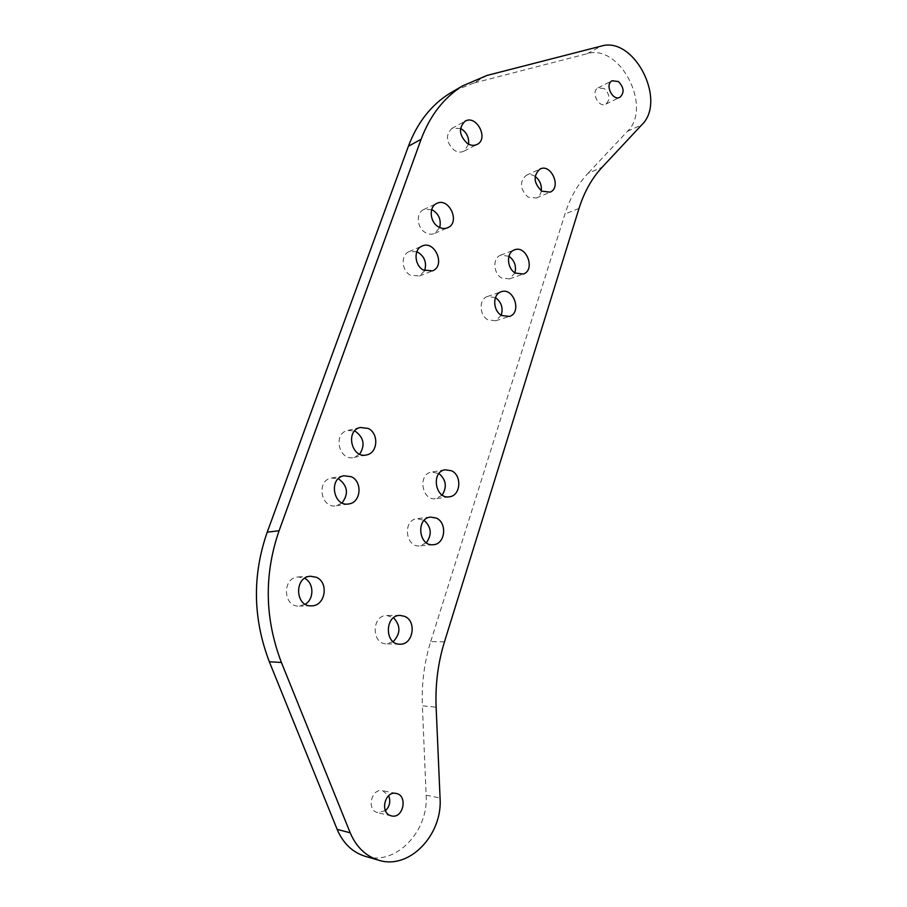 <?xml version="1.0" encoding="UTF-8"?>
<svg xmlns="http://www.w3.org/2000/svg" width="907" height="907" viewBox="0 0 907 907"><rect width="100%" height="100%" fill="white"/><g stroke="black" fill="none" stroke-linecap="round" stroke-linejoin="round"><path stroke-width="0.68" stroke-dasharray="4.54 3.4" d="M416.857 251.636L408.989 251.67C400.588 254.992 401.506 270.592 410.395 275.206L419.51 276L424.657 270.694M508.929 256.216L500.539 255.218C492.467 257.996 493.181 273.472 501.628 277.995L509.575 278.914L514.972 272.837M460.529 128.386L451.89 128.397C445.258 135.2 446.074 142.512 454.35 150.347C457.763 152.399 460.994 152.659 464.021 151.118L468.59 144.19M535.141 176.434C532.08 174.405 529.11 174.031 526.241 175.312C519.303 181.808 519.881 189.075 527.999 197.114L536.343 198.032C539.03 196.717 540.674 194.313 541.286 190.833M495.46 297.575L487.297 296.555C478.737 299.174 479.179 315.341 487.966 319.854L495.664 320.783L501.242 315.239M431.698 209.54L423.58 209.608C415.701 213.054 416.869 227.986 425.406 232.589C428.637 234.425 431.743 234.686 434.748 233.36L439.725 227.532M444.453 641.895L430.723 641.566C424.295 662.178 421.517 683.595 422.367 705.839L436.12 707.188M365.408 856.378C395.667 866.106 428.796 831.334 426.131 795.201L422.367 705.839M385.475 810.711L377.051 812.502C366.258 809.203 371.745 787.911 382.607 790.689L388.661 795.666M430.723 641.566L564.959 214.007C570.152 197.737 577.827 184.178 587.974 173.339L602.112 167.273M486.957 75.451L473.783 83.081L587.203 53.694C620.014 43.287 652.802 107.389 627.451 131.322L587.974 173.339M473.783 83.081L454.01 90.881M342.075 502.92L336.327 505.743C320.931 509.076 315.908 480.483 331.44 478.023L338.277 478.771M426.347 542.749L420.02 545.833C405.429 548.055 402.323 519.938 416.982 518.657L424.159 520.369M305.24 604.232L299.31 606.08C282.916 607.429 281.839 577.464 298.21 576.954L304.65 578.315M393.162 641.68L386.597 643.823C371.246 644.321 371.53 615.071 386.813 615.49L393.581 617.758M442.219 495.052L436.018 498.623C421.88 501.548 417.333 474.044 431.619 472.048L438.977 473.533M359.637 454.158L353.979 457.457C339.15 461.572 332.54 433.693 347.562 430.462L354.603 430.972M604.334 88.625L598.053 87.854C590.423 91.448 598.609 108.386 605.887 104.101C610.434 99.589 609.912 94.43 604.334 88.625M426.131 795.201L440.065 797.967M579.029 208.406L564.959 214.007M627.451 131.322L641.748 124.86M587.203 53.694L601.103 46.132M419.51 276L432.072 271.046M408.989 251.67L421.891 246.16M509.575 278.914L522.988 274.163M500.539 255.218L514.212 249.992M464.021 151.118L476.821 144.576M451.89 128.397L464.974 121.3M536.343 198.032L549.835 192.284M526.241 175.312L539.96 169.076M495.664 320.783L509.031 316.577M487.297 296.555L500.936 291.873M434.748 233.36L447.4 227.861M423.58 209.608L436.55 203.542M396.098 793.432L382.607 790.689M391.461 815.892L377.981 812.774M605.887 104.101L619.787 97.321M598.053 87.854L612.1 80.757M360.158 427.48L347.562 430.462M366.156 455.008L353.979 457.457M445.076 469.792L431.619 472.048M449.169 496.821L436.018 498.623M400.078 615.411L386.813 615.49M399.613 644.185L386.597 643.823M310.489 576.251L298.21 576.954M311.214 605.853L299.31 606.08M430.394 517.092L416.982 518.657M433.127 544.722L420.02 545.833M343.934 475.756L331.44 478.023M348.401 503.997L336.327 505.743"/><path stroke-width="1.36" d="M423.354 270.037C414.386 265.343 413.433 249.504 421.891 246.16C434.725 239.573 445.995 265.785 432.548 270.853L423.354 270.037M424.657 270.694C427.004 262.316 424.408 255.967 416.857 251.636M515.346 273.075C506.832 268.472 506.083 252.781 514.212 249.992C526.23 244.414 535.89 269.878 523.362 274.027L515.346 273.075M514.972 272.837C516.491 266 514.484 260.456 508.929 256.216M467.479 143.555C459.123 135.585 458.284 128.17 464.974 121.3C476.186 114.112 489.122 138.567 477.229 144.372C474.18 145.914 470.926 145.642 467.479 143.555M468.59 144.19C469.157 137.218 466.47 131.957 460.529 128.386M541.774 191.173C533.588 183.01 532.987 175.652 539.96 169.076C551.048 163.079 561.818 187.466 550.186 192.137L541.774 191.173M541.286 190.833C541.83 184.903 539.778 180.096 535.141 176.434M501.662 315.489C492.796 310.886 492.32 294.503 500.936 291.873C513.453 286.589 522.409 312.632 509.417 316.452L501.662 315.489M501.242 315.239C503.351 308.029 501.424 302.144 495.46 297.575M438.421 226.852C429.805 222.158 428.614 207.011 436.55 203.542C448.818 196.706 460.756 222.283 447.854 227.657C444.827 228.983 441.686 228.723 438.421 226.852M439.725 227.532C441.403 219.585 438.727 213.587 431.698 209.54M378.82 860.244L365.408 856.378C352.562 852.41 343.141 843.408 337.132 829.361L350.204 832.807C356.292 847.093 365.827 856.231 378.82 860.244C409.42 870.074 442.809 834.678 440.065 797.967L436.12 707.188C435.224 684.581 438.002 662.824 444.453 641.895L579.029 208.406C584.233 191.933 591.92 178.225 602.112 167.273L641.748 124.86C667.189 100.722 634.106 35.724 601.103 46.132L486.957 75.451L462.536 85.916C443.874 97.673 430.065 115.45 421.131 139.259L279.084 530.742C263.914 574.653 264.697 618.563 281.408 662.473L269.345 661.781C252.872 618.597 252.169 575.401 267.214 532.182L408.399 146.254L421.131 139.259M337.132 829.361L269.345 661.781M350.204 832.807L281.408 662.473M388.661 795.666C390.815 801.369 389.749 806.38 385.475 810.711M390.52 815.62C379.614 812.275 385.124 790.621 396.098 793.432C408.173 795.258 403.32 819.089 391.461 815.892L390.52 815.62M454.01 90.881L449.543 93.489C431.006 105.155 417.288 122.751 408.399 146.254M338.277 478.771L338.674 478.953C347.698 485.812 348.832 493.793 342.075 502.92M424.159 520.369C431.415 527.16 432.151 534.62 426.347 542.749M304.65 578.315C313.958 582.736 314.366 599.051 305.24 604.232M393.581 617.758C400.815 625.796 400.667 633.766 393.162 641.68M438.977 473.533C446.119 479.78 447.196 486.957 442.219 495.052M354.603 430.972L355.431 431.358C363.9 437.707 365.306 445.303 359.637 454.158M618.404 81.551L612.1 80.757C604.425 84.362 612.69 101.539 620.003 97.219C624.572 92.673 624.039 87.457 618.404 81.551M351.247 476.719L343.934 475.756C328.243 478.238 333.357 507.296 348.912 503.918C361.031 502.512 362.766 481.606 351.247 476.719M436.29 518.067L430.394 517.092C415.599 518.385 418.773 546.932 433.501 544.688C445.326 544.098 447.502 522.795 436.29 518.067M316.18 577.237L310.489 576.251C293.936 576.75 295.07 607.214 311.645 605.842C325.454 606.023 329.162 582.158 316.18 577.237M404.579 616.329L400.078 615.411C384.636 614.98 384.398 644.707 399.908 644.197C413.127 645.058 417.073 621.057 404.579 616.329M451.55 470.767L445.076 469.792C430.678 471.799 435.303 499.723 449.566 496.764C460.722 495.63 462.207 475.495 451.55 470.767M368.106 428.399L360.158 427.48C344.977 430.746 351.712 459.055 366.677 454.906C378.004 452.933 379.013 433.263 368.106 428.399M267.214 532.182L279.084 530.742M449.543 93.489L462.536 85.916"/></g></svg>
